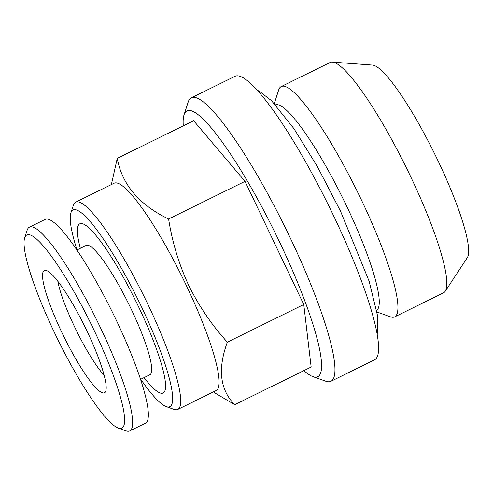<?xml version="1.0" encoding="UTF-8"?>
<svg xmlns="http://www.w3.org/2000/svg" width="493" height="493" viewBox="0 0 493 493"><rect width="100%" height="100%" fill="white"/><g stroke="black" fill="none" stroke-linecap="round" stroke-linejoin="round"><path stroke-width="0.74" d="M76.853 250.025L86.164 245.434A72.089 12.282 63.8 0 1 131.397 309.524A72.089 12.282 63.8 0 1 149.89 374.76L140.579 379.345M144.055 377.632A94.305 16.072 -116.2 0 0 165.5 383.634A94.305 16.072 -116.2 0 0 138.983 307.638A94.305 16.072 -116.2 0 0 90.934 229.837A94.305 16.072 -116.2 0 0 80.328 248.312M24.65 237.922L27.152 230.188A113.563 19.35 63.8 0 1 29.395 227.168A113.563 19.35 63.8 0 1 100.658 328.128A113.563 19.35 63.8 0 1 129.788 430.9A113.563 19.35 63.8 0 1 126.029 430.845L118.369 428.115A107.634 18.34 63.8 0 1 54.39 332.473A107.634 18.34 63.8 0 1 24.65 237.922A107.634 18.34 63.8 0 1 94.323 330.76A107.634 18.34 63.8 0 1 118.369 428.115M29.395 227.168L45.109 219.428A113.563 19.35 63.8 0 1 116.366 320.388A113.563 19.35 63.8 0 1 145.497 423.16L129.788 430.9M104.177 375.364A60.731 10.347 63.8 0 1 74.431 326.514A60.731 10.347 63.8 0 1 57.835 281.312M61.717 332.159A68.139 11.61 63.8 0 1 45.43 270.293A68.139 11.61 63.8 0 1 86.996 331.074A68.139 11.61 63.8 0 1 105.36 391.917A68.139 11.61 63.8 0 1 61.717 332.159M183.291 125.826A148.122 25.242 63.8 0 1 184.012 114.937L188.178 102.045A158 26.924 63.8 0 1 191.302 97.848A158 26.924 63.8 0 1 290.445 238.316A158 26.924 63.8 0 1 330.976 381.299A158 26.924 63.8 0 1 325.75 381.225L312.981 376.67A148.122 25.242 63.8 0 1 303.91 370.613M191.302 97.848L234.945 76.347A158 26.924 63.8 0 1 334.088 216.809A158 26.924 63.8 0 1 374.618 359.798L330.976 381.299M184.012 114.937A148.122 25.242 63.8 0 1 279.888 242.692A148.122 25.242 63.8 0 1 312.981 376.67M77 249.951A109.612 18.679 63.8 0 1 70.869 212.976A109.612 18.679 63.8 0 1 141.818 307.515A109.612 18.679 63.8 0 1 166.307 406.657A109.612 18.679 63.8 0 1 140.733 379.271M70.869 212.976L73.371 205.242A115.535 19.689 63.8 0 1 75.657 202.173A115.535 19.689 63.8 0 1 148.159 304.89A115.535 19.689 63.8 0 1 177.794 409.449A115.535 19.689 63.8 0 1 173.967 409.393L166.307 406.657M75.657 202.173L114.062 183.248A115.535 19.689 63.8 0 1 186.557 285.965A115.535 19.689 63.8 0 1 216.199 390.524L177.794 409.449M111.375 184.573L117.248 158.364C122.042 184.579 139.162 204.792 168.606 219.003C172.236 242.162 178.91 264.223 188.622 285.194C198.969 306.171 211.879 325.164 227.347 342.167C217.524 369.01 219.989 389.852 234.742 404.698L215.922 393.556M274.287 103.53L278.668 89.979A128.371 21.877 63.8 0 1 281.207 86.577L330.082 62.488A128.371 21.877 63.8 0 1 332.325 62.1L372.461 65.088A107.85 18.377 63.8 0 1 438.252 161.297A107.85 18.377 63.8 0 1 467.327 257.605L445.247 291.252A128.371 21.877 63.8 0 1 443.571 292.793L394.69 316.876A128.371 21.877 63.8 0 1 390.444 316.814L377.034 312.032M332.325 62.1A128.371 21.877 63.8 0 1 410.638 176.617A128.371 21.877 63.8 0 1 445.247 291.252M281.207 86.577A128.371 21.877 63.8 0 1 361.763 200.7A128.371 21.877 63.8 0 1 394.69 316.876M275.495 104.83A114.549 19.517 63.8 0 1 346.98 206.832A114.549 19.517 63.8 0 1 376.738 310.282M117.248 158.364L193.663 120.711L245.021 181.35L168.606 219.003M227.347 342.167L303.768 304.514L245.021 181.35M234.742 404.698L311.157 367.038L303.768 304.514M377.17 333.897L377.663 331.425L377.601 315.976L369.109 281.195L340.571 211.294L317.418 166.652L293.914 128.605L271.507 100.677L259.293 91.211L257.038 90.102M213.494 391.855L215.916 393.574"/></g></svg>
